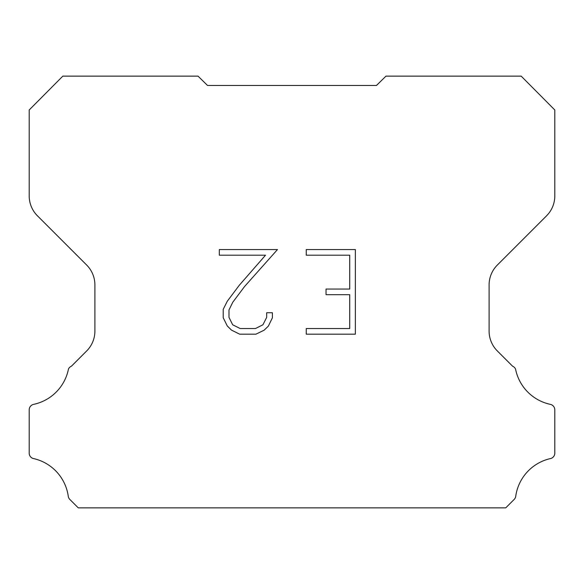 <?xml version="1.0" encoding="UTF-8"?>
<svg xmlns="http://www.w3.org/2000/svg" width="584" height="584" viewBox="0 0 584 584"><rect width="100%" height="100%" fill="white"/><g stroke="black" fill="none" stroke-linecap="round" stroke-linejoin="round"><path stroke-width="0.88" d="M349.721 328.536L349.721 294.694L326.033 294.694L326.033 289.051L349.721 289.051L349.721 255.201L306.257 255.201L306.257 249.558L355.364 249.558L355.364 334.179L306.257 334.179L306.257 328.536L349.721 328.536M272.407 312.725L272.407 317.798L268.385 326.062L264.194 330.164L255.931 334.179L239.681 334.179L231.468 330.099L227.286 325.974L223.205 317.711L223.205 309.337L227.286 301.242L239.243 285.32L265.516 255.201L219.299 255.201L219.299 249.558L277.473 249.558L244.528 286.569L232.797 302.205L228.994 309.929L228.994 317.36L232.68 324.799L240.177 328.536L255.493 328.536L262.931 324.784L266.676 317.36L266.676 312.725L272.407 312.725M207.532 85.468L198.027 76.132L62.831 76.132L29.2 109.967L29.2 195.917A28.156 28.156 0 0 0 37.449 215.824L86.651 265.026A28.156 28.156 0 0 1 94.9 284.941L94.9 331.07A28.156 28.156 0 0 1 86.651 350.977L71.445 366.19A5.628 5.628 0 0 0 68.452 369.073A45.048 45.048 0 0 1 33.66 404.354A5.628 5.628 0 0 0 29.2 409.866L29.2 452.863A5.628 5.628 0 0 0 33.04 458.462A45.048 45.048 0 0 1 68.248 496.144A5.628 5.628 0 0 0 69.825 499.429L78.263 507.868L505.737 507.868L514.176 499.429A5.628 5.628 0 0 0 515.752 496.144A45.048 45.048 0 0 1 550.96 458.462A5.628 5.628 0 0 0 554.8 452.863L554.8 409.866A5.628 5.628 0 0 0 550.34 404.354A45.048 45.048 0 0 1 515.548 369.073A5.628 5.628 0 0 0 512.555 366.19L497.349 350.977A28.156 28.156 0 0 1 489.1 331.07L489.1 284.941A28.156 28.156 0 0 1 497.349 265.026L546.551 215.824A28.156 28.156 0 0 0 554.8 195.917L554.8 109.967L521.169 76.132L385.973 76.132L376.468 85.468L207.532 85.468"/></g></svg>

